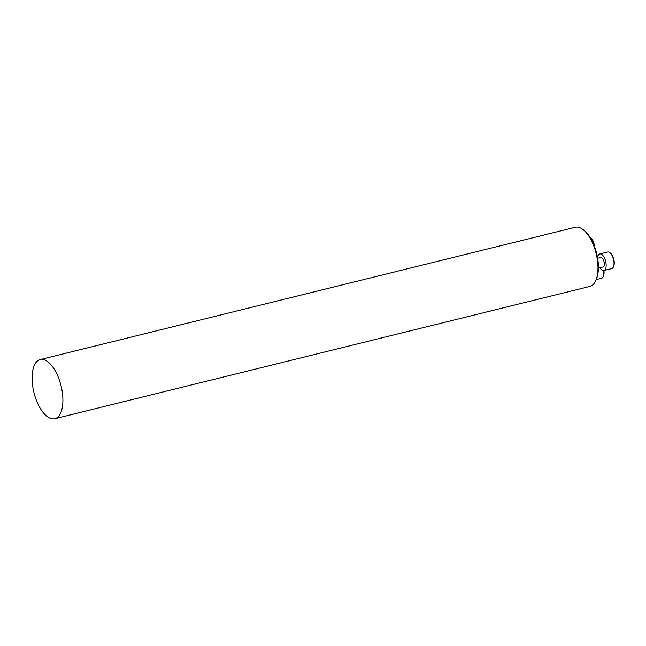 <?xml version="1.0" encoding="UTF-8"?>
<svg xmlns="http://www.w3.org/2000/svg" width="646" height="646" viewBox="0 0 646 646"><rect width="100%" height="100%" fill="white"/><g stroke="black" fill="none" stroke-linecap="round" stroke-linejoin="round"><path stroke-width="0.97" d="M583.314 229.798L584.291 230.582A29.296 13.437 76.1 0 1 596.331 279.298L595.838 280.453A30.459 13.97 -103.9 0 0 583.314 229.798A30.459 13.97 -103.9 0 0 575.263 227.287L40.189 359.572A30.459 13.97 -103.9 0 0 36.216 399.842A30.459 13.97 -103.9 0 0 54.813 418.713A30.459 13.97 -103.9 0 0 61.063 385.791A30.459 13.97 -103.9 0 0 40.189 359.572M54.813 418.713L589.887 286.428A30.459 13.97 -103.9 0 0 595.838 280.453M594.142 245.585A8.527 3.908 -103.9 0 0 593.173 241.854A8.527 3.908 -103.9 0 0 590.226 237.276L590.735 237.688A7.922 3.634 76.1 0 1 593.472 241.943A7.922 3.634 76.1 0 1 594.506 246.522M590.226 237.276A8.527 3.908 -103.9 0 0 589.798 236.969M599.9 267.759A8.527 3.908 -103.9 0 0 603.889 270.537A7.922 3.634 76.1 0 1 603.485 275.995L603.227 276.593A8.527 3.908 -103.9 0 0 603.622 270.577M596.21 279.589L601.563 278.264A8.527 3.908 -103.9 0 0 603.227 276.593M597.631 258.271L600.675 257.52A4.877 2.237 76.1 0 1 603.647 260.54A4.877 2.237 76.1 0 1 603.009 266.984L598.39 268.13M609.929 252.731L610.446 253.135A7.922 3.634 76.1 0 1 613.183 257.391A7.922 3.634 76.1 0 1 613.7 266.314L613.442 266.911A8.527 3.908 -103.9 0 0 612.884 257.31A8.527 3.908 -103.9 0 0 609.929 252.731A8.527 3.908 -103.9 0 0 607.676 252.021L599.795 253.975A8.527 3.908 -103.9 0 0 597.582 257.98M613.442 266.911A8.527 3.908 -103.9 0 1 611.77 268.583L603.889 270.537A8.527 3.908 -103.9 0 0 605.003 259.256A8.527 3.908 -103.9 0 0 599.795 253.975"/></g></svg>
